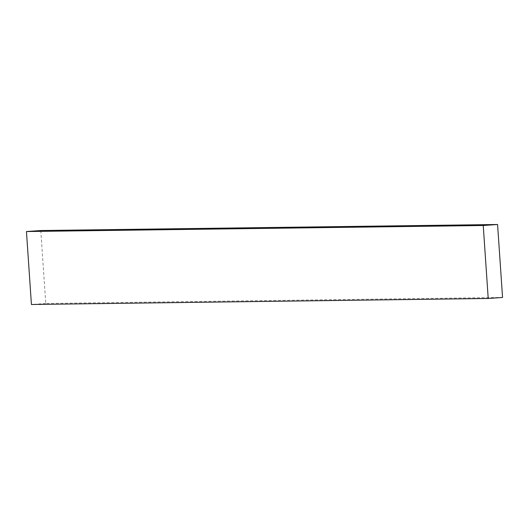 <?xml version="1.0" encoding="UTF-8"?>
<svg xmlns="http://www.w3.org/2000/svg" width="529" height="529" viewBox="0 0 529 529"><rect width="100%" height="100%" fill="white"/><g stroke="black" fill="none" stroke-linecap="round" stroke-linejoin="round"><path stroke-width="0.4" stroke-dasharray="2.65 1.98" d="M40.786 230.532L45.759 303.494L502.55 297.463M45.759 303.494L31.423 304.499"/><path stroke-width="0.79" d="M483.241 225.506L497.577 224.501L502.55 297.463L488.214 298.468L483.241 225.506L26.45 231.537L40.786 230.532L497.577 224.501M26.45 231.537L31.423 304.499L488.214 298.468"/></g></svg>
